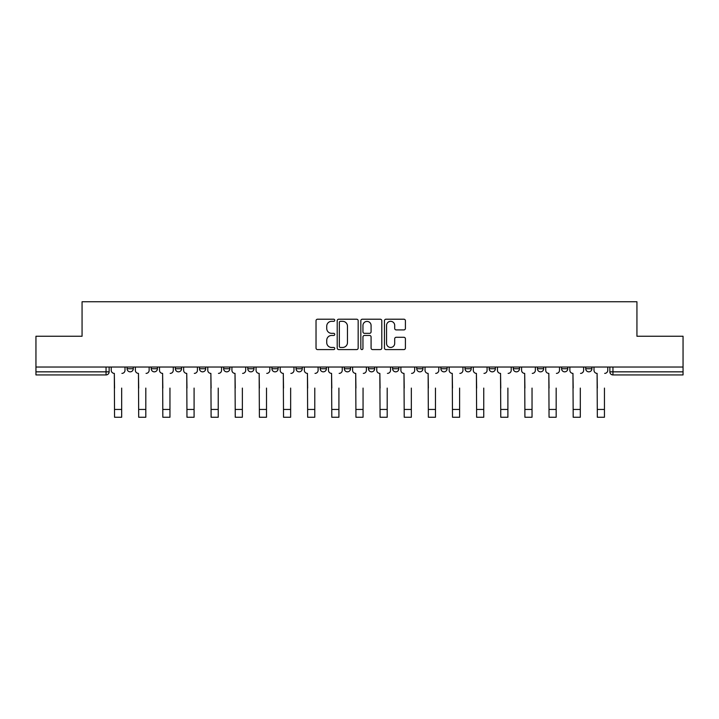 <?xml version="1.0" encoding="UTF-8"?>
<svg xmlns="http://www.w3.org/2000/svg" width="719" height="719" viewBox="0 0 719 719"><rect width="100%" height="100%" fill="white"/><g stroke="black" fill="none" stroke-linecap="round" stroke-linejoin="round"><path stroke-width="1.08" d="M334.739 320.27A1.061 1.061 0 0 0 333.679 319.209L317.546 319.209A1.519 1.519 0 0 0 316.027 320.728L316.027 348.068A1.519 1.519 0 0 0 317.546 349.587L333.679 349.587A1.061 1.061 0 0 0 334.739 348.517A1.061 1.061 0 0 0 333.679 347.457L331.594 347.457A4.862 4.862 0 0 1 326.732 342.595L326.732 340.321A4.862 4.862 0 0 1 331.594 335.458L333.679 335.458A1.061 1.061 0 0 0 334.739 334.398A1.061 1.061 0 0 0 333.679 333.328L331.594 333.328A4.862 4.862 0 0 1 326.732 328.475L326.732 326.192A4.862 4.862 0 0 1 331.594 321.33L333.679 321.33A1.061 1.061 0 0 0 334.739 320.27M392.61 367.041L392.61 368.748L398.802 368.748A3.092 3.092 0 0 1 395.711 371.84A3.092 3.092 0 0 1 392.61 368.748L392.61 367.041M320.198 367.041L320.198 368.748L326.39 368.748A3.092 3.092 0 0 1 323.289 371.84A3.092 3.092 0 0 1 320.198 368.748L320.198 367.041M271.917 367.041L271.917 368.748L278.109 368.748A3.092 3.092 0 0 1 275.018 371.84A3.092 3.092 0 0 1 271.917 368.748L271.917 367.041M247.785 367.041L247.785 368.748L253.969 368.748A3.092 3.092 0 0 1 250.877 371.84A3.092 3.092 0 0 1 247.785 368.748L247.785 367.041M199.505 367.041L199.505 368.748L205.697 368.748A3.092 3.092 0 0 1 202.596 371.84A3.092 3.092 0 0 1 199.505 368.748L199.505 367.041M403.889 329.913A1.519 1.519 0 0 0 405.408 328.394L405.408 320.728A1.519 1.519 0 0 0 403.889 319.209L385.968 319.209A1.519 1.519 0 0 0 384.449 320.728L384.449 348.068A1.519 1.519 0 0 0 385.968 349.587L403.889 349.587A1.519 1.519 0 0 0 405.408 348.068L405.408 338.802A1.519 1.519 0 0 0 403.889 337.283L396.214 337.283A1.519 1.519 0 0 0 394.695 338.802L394.695 343.394A4.062 4.062 0 0 1 390.633 347.457A4.062 4.062 0 0 1 386.57 343.394L386.57 325.392A4.062 4.062 0 0 1 390.633 321.33A4.062 4.062 0 0 1 394.695 325.392L394.695 328.394A1.519 1.519 0 0 0 396.214 329.913L403.889 329.913M35.95 367.041L35.95 336.249L82.065 336.249L82.065 301.746L636.935 301.746L636.935 336.249L683.05 336.249L683.05 367.041L35.95 367.041L35.95 371.84L109.135 371.84L109.135 367.041L109.135 371.84A3.092 3.092 0 0 1 106.044 374.932L35.95 374.932L35.95 371.84M358.17 320.728A1.519 1.519 0 0 0 356.651 319.209L338.73 319.209A1.519 1.519 0 0 0 337.211 320.728L337.211 348.068A1.519 1.519 0 0 0 338.73 349.587L356.651 349.587A1.519 1.519 0 0 0 358.17 348.068L358.17 320.728M362.349 319.209L380.27 319.209A1.519 1.519 0 0 1 381.789 320.728L381.789 348.068A1.519 1.519 0 0 1 380.27 349.587L372.604 349.587A1.519 1.519 0 0 1 371.085 348.068L371.085 336.977A1.519 1.519 0 0 0 369.566 335.458L364.47 335.458A1.519 1.519 0 0 0 362.951 336.977L362.951 348.517A1.061 1.061 0 0 1 361.891 349.587A1.061 1.061 0 0 1 360.83 348.517L360.83 320.728A1.519 1.519 0 0 1 362.349 319.209M609.865 367.041L609.865 371.84L683.05 371.84L683.05 374.932L612.956 374.932A3.092 3.092 0 0 1 609.865 371.84L609.865 367.041M683.05 367.041L683.05 371.84M585.724 367.041L585.724 368.748L591.908 368.748L591.908 367.041L591.908 368.748A3.092 3.092 0 0 1 588.816 371.84A3.092 3.092 0 0 1 585.724 368.748A3.092 3.092 0 0 0 588.816 371.84M567.776 368.748L567.776 367.041L567.776 368.748A3.092 3.092 0 0 1 564.676 371.84A3.092 3.092 0 0 1 561.584 368.748L567.776 368.748A3.092 3.092 0 0 1 564.676 371.84M561.584 367.041L561.584 368.748M543.636 367.041L543.636 368.748A3.092 3.092 0 0 1 540.535 371.84A3.092 3.092 0 0 1 537.444 368.748L543.636 368.748A3.092 3.092 0 0 1 540.535 371.84M537.444 367.041L537.444 368.748M519.495 367.041L519.495 368.748A3.092 3.092 0 0 1 516.404 371.84A3.092 3.092 0 0 1 513.303 368.748L519.495 368.748M513.303 367.041L513.303 368.748M495.355 367.041L495.355 368.748A3.092 3.092 0 0 1 492.263 371.84A3.092 3.092 0 0 1 489.172 368.748L495.355 368.748M489.172 367.041L489.172 368.748M471.215 367.041L471.215 368.748A3.092 3.092 0 0 1 468.123 371.84A3.092 3.092 0 0 1 465.031 368.748L471.215 368.748M465.031 367.041L465.031 368.748M447.083 367.041L447.083 368.748A3.092 3.092 0 0 1 443.983 371.84A3.092 3.092 0 0 1 440.891 368.748A3.092 3.092 0 0 0 443.983 371.84M440.891 367.041L440.891 368.748L447.083 368.748M422.943 367.041L422.943 368.748A3.092 3.092 0 0 1 419.842 371.84A3.092 3.092 0 0 1 416.75 368.748A3.092 3.092 0 0 0 419.842 371.84M416.75 367.041L416.75 368.748L422.943 368.748M398.802 367.041L398.802 368.748A3.092 3.092 0 0 1 395.711 371.84M374.662 367.041L374.662 368.748A3.092 3.092 0 0 1 371.57 371.84A3.092 3.092 0 0 1 368.479 368.748L374.662 368.748M368.479 367.041L368.479 368.748M350.521 367.041L350.521 368.748A3.092 3.092 0 0 1 347.43 371.84A3.092 3.092 0 0 1 344.338 368.748L350.521 368.748L350.521 367.041M344.338 367.041L344.338 368.748M326.39 367.041L326.39 368.748M302.25 367.041L302.25 368.748A3.092 3.092 0 0 1 299.158 371.84A3.092 3.092 0 0 1 296.057 368.748L302.25 368.748L302.25 367.041M296.057 367.041L296.057 368.748M278.109 367.041L278.109 368.748L278.109 367.041M253.969 368.748L253.969 367.041L253.969 368.748A3.092 3.092 0 0 1 250.877 371.84M229.828 367.041L229.828 368.748A3.092 3.092 0 0 1 226.737 371.84A3.092 3.092 0 0 1 223.645 368.748A3.092 3.092 0 0 0 226.737 371.84A3.092 3.092 0 0 0 229.828 368.748L229.828 367.041M223.645 367.041L223.645 368.748L229.828 368.748M205.697 367.041L205.697 368.748M181.556 367.041L181.556 368.748A3.092 3.092 0 0 1 178.465 371.84A3.092 3.092 0 0 1 175.364 368.748A3.092 3.092 0 0 0 178.465 371.84A3.092 3.092 0 0 0 181.556 368.748L175.364 368.748L175.364 367.041M151.224 367.041L151.224 368.748L157.416 368.748L157.416 367.041L157.416 368.748A3.092 3.092 0 0 1 154.324 371.84A3.092 3.092 0 0 1 151.224 368.748A3.092 3.092 0 0 0 154.324 371.84M127.092 367.041L127.092 368.748L133.276 368.748L133.276 367.041L133.276 368.748A3.092 3.092 0 0 1 130.184 371.84A3.092 3.092 0 0 1 127.092 368.748A3.092 3.092 0 0 0 130.184 371.84M340.402 321.33A1.061 1.061 0 0 0 339.341 322.4L339.341 346.396A1.061 1.061 0 0 0 340.402 347.457L342.603 347.457A4.862 4.862 0 0 0 347.466 342.595L347.466 326.192A4.862 4.862 0 0 0 342.603 321.33L340.402 321.33M371.085 325.473A4.062 4.062 0 0 0 367.023 321.411A4.062 4.062 0 0 0 362.951 325.473L362.951 331.81A1.519 1.519 0 0 0 364.47 333.328L369.566 333.328A1.519 1.519 0 0 0 371.085 331.81L371.085 325.473M111.229 370.294L111.229 367.041L111.229 370.294A3.092 3.092 0 0 0 114.321 373.386L114.555 388.089M114.321 373.386L114.555 417.254L121.673 417.254L121.673 388.089M124.998 370.294L124.998 367.041L124.998 370.294A3.092 3.092 0 0 1 121.906 373.386M135.37 370.294L135.37 367.041L135.37 370.294A3.092 3.092 0 0 0 138.461 373.386L138.695 388.089M138.461 373.386L138.695 417.254L145.813 417.254L145.813 388.089M149.139 370.294L149.139 367.041L149.139 370.294A3.092 3.092 0 0 1 146.047 373.386M159.501 370.294L159.501 367.041L159.501 370.294A3.092 3.092 0 0 0 162.602 373.386L162.836 388.089M162.602 373.386L162.836 417.254L169.954 417.254L169.954 388.089M173.279 370.294L173.279 367.041L173.279 370.294A3.092 3.092 0 0 1 170.178 373.386M145.813 417.254L138.695 417.254M169.954 417.254L162.836 417.254M183.642 370.294L183.642 367.041L183.642 370.294A3.092 3.092 0 0 0 186.742 373.386L186.967 388.089M186.742 373.386L186.967 417.254L194.085 417.254L194.085 388.089M197.419 370.294L197.419 367.041L197.419 370.294A3.092 3.092 0 0 1 194.319 373.386M207.782 370.294L207.782 367.041L207.782 370.294A3.092 3.092 0 0 0 210.874 373.386L211.107 388.089M210.874 373.386L211.107 417.254L218.225 417.254L218.225 388.089M221.551 370.294L221.551 367.041L221.551 370.294A3.092 3.092 0 0 1 218.459 373.386M231.922 370.294L231.922 367.041L231.922 370.294A3.092 3.092 0 0 0 235.014 373.386L235.248 388.089M235.014 373.386L235.248 417.254L242.366 417.254L242.366 388.089M245.691 370.294L245.691 367.041L245.691 370.294A3.092 3.092 0 0 1 242.6 373.386M194.085 417.254L186.967 417.254M218.225 417.254L211.107 417.254M242.366 417.254L235.248 417.254M256.063 370.294L256.063 367.041L256.063 370.294A3.092 3.092 0 0 0 259.155 373.386L259.388 388.089M259.155 373.386L259.388 417.254L266.506 417.254L266.506 388.089M269.832 370.294L269.832 367.041L269.832 370.294A3.092 3.092 0 0 1 266.74 373.386M266.506 417.254L259.388 417.254M280.194 370.294L280.194 367.041L280.194 370.294A3.092 3.092 0 0 0 283.295 373.386L283.529 388.089M283.295 373.386L283.529 417.254L290.647 417.254L290.647 388.089M293.972 370.294L293.972 367.041L293.972 370.294A3.092 3.092 0 0 1 290.871 373.386M290.647 417.254L283.529 417.254M304.335 370.294L304.335 367.041L304.335 370.294A3.092 3.092 0 0 0 307.435 373.386L307.66 388.089M307.435 373.386L307.66 417.254L314.778 417.254L314.778 388.089M318.113 370.294L318.113 367.041L318.113 370.294A3.092 3.092 0 0 1 315.012 373.386M314.778 417.254L307.66 417.254M328.475 370.294L328.475 367.041L328.475 370.294A3.092 3.092 0 0 0 331.567 373.386L331.801 388.089M331.567 373.386L331.801 417.254L338.919 417.254L338.919 388.089M342.244 370.294L342.244 367.041L342.244 370.294A3.092 3.092 0 0 1 339.152 373.386M338.919 417.254L331.801 417.254M352.616 370.294L352.616 367.041L352.616 370.294A3.092 3.092 0 0 0 355.707 373.386L355.941 388.089M355.707 373.386L355.941 417.254L363.059 417.254L363.059 388.089M366.384 370.294L366.384 367.041L366.384 370.294A3.092 3.092 0 0 1 363.293 373.386M363.059 417.254L355.941 417.254M376.756 370.294L376.756 367.041L376.756 370.294A3.092 3.092 0 0 0 379.848 373.386L380.081 388.089M379.848 373.386L380.081 417.254L387.199 417.254L387.199 388.089M390.525 370.294L390.525 367.041L390.525 370.294A3.092 3.092 0 0 1 387.433 373.386M387.199 417.254L380.081 417.254M400.887 370.294L400.887 367.041L400.887 370.294A3.092 3.092 0 0 0 403.988 373.386L404.222 388.089M403.988 373.386L404.222 417.254L411.34 417.254L411.34 388.089M414.665 370.294L414.665 367.041L414.665 370.294A3.092 3.092 0 0 1 411.565 373.386M411.34 417.254L404.222 417.254M425.028 370.294L425.028 367.041L425.028 370.294A3.092 3.092 0 0 0 428.129 373.386L428.353 388.089M428.129 373.386L428.353 417.254L435.471 417.254L435.471 388.089M438.806 370.294L438.806 367.041L438.806 370.294A3.092 3.092 0 0 1 435.705 373.386M435.471 417.254L428.353 417.254M449.168 370.294L449.168 367.041L449.168 370.294A3.092 3.092 0 0 0 452.26 373.386L452.494 388.089M452.26 373.386L452.494 417.254L459.612 417.254L459.612 388.089M462.937 370.294L462.937 367.041L462.937 370.294A3.092 3.092 0 0 1 459.845 373.386M459.612 417.254L452.494 417.254M473.309 370.294L473.309 367.041L473.309 370.294A3.092 3.092 0 0 0 476.4 373.386L476.634 388.089M476.4 373.386L476.634 417.254L483.752 417.254L483.752 388.089M487.078 370.294L487.078 367.041L487.078 370.294A3.092 3.092 0 0 1 483.986 373.386M483.752 417.254L476.634 417.254M497.449 370.294L497.449 367.041L497.449 370.294A3.092 3.092 0 0 0 500.541 373.386L500.775 388.089M500.541 373.386L500.775 417.254L507.893 417.254L507.893 388.089M511.218 370.294L511.218 367.041L511.218 370.294A3.092 3.092 0 0 1 508.126 373.386M507.893 417.254L500.775 417.254M521.581 370.294L521.581 367.041L521.581 370.294A3.092 3.092 0 0 0 524.681 373.386L524.915 388.089M524.681 373.386L524.915 417.254L532.033 417.254L532.033 388.089M535.358 370.294L535.358 367.041L535.358 370.294A3.092 3.092 0 0 1 532.258 373.386M532.033 417.254L524.915 417.254M545.721 370.294L545.721 367.041L545.721 370.294A3.092 3.092 0 0 0 548.822 373.386L549.046 388.089M548.822 373.386L549.046 417.254L556.164 417.254L556.164 388.089M559.499 370.294L559.499 367.041L559.499 370.294A3.092 3.092 0 0 1 556.398 373.386M556.164 417.254L549.046 417.254M569.861 370.294L569.861 367.041L569.861 370.294A3.092 3.092 0 0 0 572.953 373.386L573.187 388.089M572.953 373.386L573.187 417.254L580.305 417.254L580.305 388.089M583.63 370.294L583.63 367.041L583.63 370.294A3.092 3.092 0 0 1 580.539 373.386M580.305 417.254L573.187 417.254M594.002 370.294L594.002 367.041L594.002 370.294A3.092 3.092 0 0 0 597.094 373.386L597.327 388.089M597.094 373.386L597.327 417.254L604.445 417.254L604.445 388.089M607.771 370.294L607.771 367.041L607.771 370.294A3.092 3.092 0 0 1 604.679 373.386M604.445 417.254L597.327 417.254M106.044 367.041L106.044 374.932M612.956 367.041L612.956 374.932M121.673 409.444L114.555 409.444M145.813 409.444L138.695 409.444M169.954 409.444L162.836 409.444M194.085 409.444L186.967 409.444M218.225 409.444L211.107 409.444M242.366 409.444L235.248 409.444M266.506 409.444L259.388 409.444M290.647 409.444L283.529 409.444M314.778 409.444L307.66 409.444M338.919 409.444L331.801 409.444M363.059 409.444L355.941 409.444M387.199 409.444L380.081 409.444M411.34 409.444L404.222 409.444M435.471 409.444L428.353 409.444M459.612 409.444L452.494 409.444M483.752 409.444L476.634 409.444M507.893 409.444L500.775 409.444M532.033 409.444L524.915 409.444M556.164 409.444L549.046 409.444M580.305 409.444L573.187 409.444M604.445 409.444L597.327 409.444"/></g></svg>
